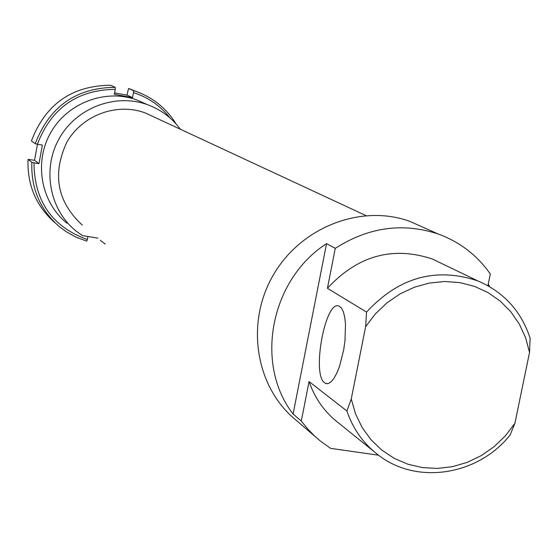 <?xml version="1.0" encoding="UTF-8"?>
<svg xmlns="http://www.w3.org/2000/svg" width="558" height="558" viewBox="0 0 558 558"><rect width="100%" height="100%" fill="white"/><g stroke="black" fill="none" stroke-linecap="round" stroke-linejoin="round"><path stroke-width="0.84" d="M66.946 223.214C40.992 202.38 33.661 162.49 50.68 132.713C67.469 102.812 105.539 88.478 136.843 99.938L145.994 104.011M97.992 238.133L82.396 235.602L75.937 230.942C49.39 209.634 41.913 168.795 59.343 138.3C76.544 107.666 115.513 92.977 147.528 104.695C160.927 109.64 171.885 117.829 180.394 129.254M82.333 225.132C57.209 201.919 51.999 174.361 66.709 142.457C82.124 114.983 117.319 102.086 145.826 113.169L153.736 116.845M315.563 436.921L296.5 420.53C255.969 388.124 245.095 324.247 272.82 275.903C300.169 227.35 360.928 203.572 409.858 221.386L424.136 227.741M346.881 411.002C353.088 429.123 363.579 443.819 378.352 455.077C416.903 485.174 478.087 475.402 510.096 435.038L514.901 423.32L505.353 435.861L494.018 446.735L481.198 455.649L467.241 462.352L452.524 466.655L437.444 468.427L422.427 467.611L407.877 464.221L394.206 458.334L381.798 450.097L371.014 439.739L362.163 427.533L355.509 413.82L351.254 398.984L346.881 411.002L309.062 381.56L301.299 421.039L293.089 414.036C254.232 364.06 270.414 279.649 326.549 243.63L335.281 248.338L327.42 288.291C357.734 255.592 392.755 245.848 432.471 259.045L443.198 264.227M514.901 423.32L529.542 352.398L530.1 338.078C521.06 310.911 503.574 291.827 477.648 280.834C435.735 266.933 398.698 277.354 366.536 312.096L365.636 326.632L375.422 313.833L387.057 302.785L400.212 293.815L414.496 287.168L429.493 283.025L444.782 281.504L459.918 282.634L474.467 286.366L488.034 292.587L500.24 301.104L510.744 311.671L519.268 323.982L525.594 337.681L529.542 352.398M365.636 326.632L351.254 398.984M324.735 382.9L325.628 383.437L328.285 383.576L331.159 381.784L334.109 378.136L336.983 372.793L339.634 366.013L343.742 349.58L344.977 340.778L345.493 324.254L344.76 317.376L343.407 311.901L341.51 308.1L339.173 306.133C325.53 298.9 311.322 374.662 324.735 382.9M487.922 285.703L490.308 273.992C477.132 255.25 459.778 241.928 438.246 234.018L409.858 221.386M335.281 248.338C368.496 227.12 402.82 222.342 438.246 234.018M488.299 283.862L489.596 286.659M293.089 414.036L326.549 243.63M378.519 455.202L330.58 448.36L320.355 441.036L314.412 435.854L307.528 428.76L301.299 421.039M373.581 451.227L338.943 423.271C324.937 412.585 314.977 398.684 309.062 381.56M327.42 288.291L366.536 312.096M54.9 222.712C36.096 206.09 27.14 184.977 28.046 159.372L34.54 160.313L37.477 144.236M114.592 92.907L126.952 95.118L128.563 88.492L133.481 90.591L133.488 92.607C148.212 97.336 160.341 105.741 169.89 117.829M35.238 143.706L31.401 140.993C45.463 104.227 71.843 85.646 110.533 85.255L115.255 87.32C76.139 87.725 49.467 106.522 35.238 143.706L37.386 144.222C51.287 108.119 77.241 89.831 115.255 89.343L114.32 94.351L132.56 97.601L133.488 92.607M126.952 95.118L132.56 97.601M115.255 89.343L115.255 87.32M34.54 160.313L38.969 163.661L42.366 145.073L37.386 144.222M33.989 162.817L31.848 162.294C30.927 188.186 39.974 209.529 58.974 226.332L66.242 231.737L76.125 237.199L86.706 241.133L87.369 239.556C52.089 226.75 34.296 201.166 33.989 162.817L38.969 163.661M28.046 159.372L31.848 162.294M87.934 236.501L87.369 239.556M176.063 123.911C166.41 108.294 152.906 97.406 135.552 91.261L133.481 90.591M100.301 240.275L105.155 244.083M128.563 88.492L138.321 92.265M147.528 104.695L136.843 99.938M365.895 215.562L145.826 113.169M327.567 383.723L325.628 383.437M477.648 280.834L432.471 259.045M130.614 89.154L135.552 91.261"/></g></svg>
